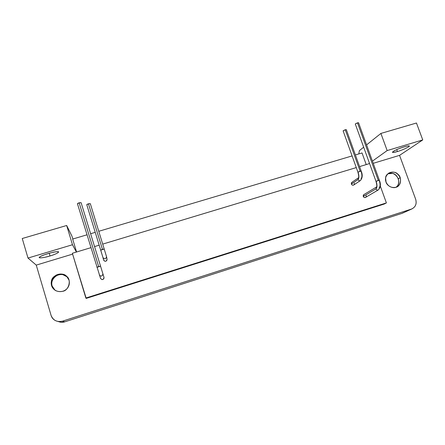<?xml version="1.0" encoding="UTF-8"?>
<svg xmlns="http://www.w3.org/2000/svg" width="445" height="445" viewBox="0 0 445 445"><rect width="100%" height="100%" fill="white"/><g stroke="black" fill="none" stroke-linecap="round" stroke-linejoin="round"><path stroke-width="0.67" d="M52.104 285.957L55.019 290.218L52.104 285.957C51.003 282.063 52.488 278.626 56.565 275.644C60.615 273.814 64.136 274.231 67.134 276.885L62.951 274.704C57.377 272.485 49.462 280.645 52.104 285.957L51.564 285.551L52.104 285.957M69.02 280.15L66.711 276.412C63.691 273.736 60.142 273.319 56.059 275.16C51.954 278.17 50.452 281.629 51.564 285.551C52.071 287.52 53.428 289.2 55.631 290.585C63.424 294.145 71.016 287.882 69.02 280.15L69.02 280.15M366.229 164.583L362.041 152.958L355.388 154.938L362.041 152.958L366.229 164.583M352.101 155.917L98.818 231.283L352.101 155.917M95.258 232.34L90.619 233.725L95.258 232.34M86.947 234.815L72.657 239.065L76.573 251.998L72.657 239.065L86.947 234.815M404.288 146.822C397.146 149.181 393.191 151.011 392.429 152.318C393.03 152.629 394.693 152.362 397.418 151.534L396.718 149.631L397.418 151.534C401.952 150.31 410.451 146.405 409.239 146.049C409.155 145.66 407.509 145.921 404.288 146.822M380.903 133.428L387.161 150.571L422.75 139.925L416.459 123.015L380.903 133.428L416.459 123.015L422.75 139.925L399.56 155.361L415.702 199.354C416.909 203.754 415.608 206.953 411.803 208.961L62.45 321.184L64.686 321.852C62.701 322.519 60.603 322.425 58.406 321.568L61.493 322.28L64.686 321.852L401.868 213.411L64.686 321.852L62.45 321.184L59.135 321.629C54.952 321.101 52.271 319.043 51.097 315.444L36.256 265.103L72.607 254.123L36.256 265.103L27.996 258.055L72.479 244.739L66.661 225.493L22.25 238.503L27.996 258.055L36.256 265.103L51.097 315.444C53.2 320.417 56.982 322.33 62.45 321.184L411.403 209.106L401.868 213.411L411.403 209.106C415.469 207.253 416.904 204.005 415.702 199.354L399.56 155.361L422.75 139.925L387.161 150.571L380.903 133.428L366.563 144.892L380.903 133.428M359.388 150.627L363.671 147.206L359.388 150.627L358.798 153.926L359.388 150.627M368.555 163.882L369.456 163.237L368.555 163.882L359.571 166.591L368.555 163.882M372.432 161.112L387.161 150.571L372.432 161.112M343.128 130.808L344.936 129.868M345.253 129.768L343.128 130.869L357.925 172.176C358.742 175.347 358.937 177.216 358.509 177.772L351.978 182.266L351.389 184.085L358.019 179.574L351.389 184.085C351.962 185.165 352.735 185.476 353.714 185.02L360.406 180.537C359.404 181.004 358.609 180.681 358.019 179.574L358.62 177.705L358.019 179.574C359.182 178.3 359.182 175.792 358.025 172.054C359.182 175.792 359.182 178.3 358.019 179.574C358.609 180.681 359.404 181.004 360.406 180.537C362.519 178.017 362.77 174.84 361.156 171.008L346.321 129.667L345.253 129.768L360.111 171.186L361.156 171.008L357.925 172.176L360.111 171.186L345.253 129.768L345.776 129.645M361.051 171.13C362.213 174.868 362.202 177.377 361.029 178.656M102.951 257.522L103.585 260.091C105.209 261.882 106.366 261.599 107.056 259.24L106.55 256.721C105.838 259.151 104.642 259.441 102.967 257.594L100.72 250.123L102.967 257.594C104.642 259.441 105.838 259.151 106.55 256.721L90.313 203.654L88.449 203.821L102.45 249.345L104.286 249.033L100.726 250.123L102.45 249.345L88.449 203.821L86.758 204.661M87.181 204.305L88.093 203.932M88.449 203.821L89.111 203.66M86.764 204.689L102.94 257.483M107.056 259.24L107.045 259.168C107.05 260.62 106.333 261.321 104.887 261.271L103.54 259.908M355.31 123.944L357.179 122.97M376.531 186.983L363.932 194.56L363.27 196.434L375.964 188.88L363.27 196.434C363.821 197.48 364.566 197.803 365.506 197.413L378.322 189.904C377.332 190.315 376.548 189.976 375.964 188.88L376.659 186.906L375.964 188.88C377.254 187.629 377.31 185.087 376.12 181.254C377.31 185.087 377.254 187.629 375.964 188.88C376.548 189.976 377.332 190.315 378.322 189.904C380.681 187.362 381.02 184.119 379.324 180.181L358.57 122.776L357.502 122.87L378.289 180.386L379.324 180.181L376.003 181.371L378.289 180.386L357.502 122.87L358.036 122.742M358.242 122.714L358.553 122.859M357.502 122.87L355.299 124.022L376.003 181.371C377.672 187.79 376.192 186.538 376.542 186.967L376.659 186.906M379.207 180.303C380.392 184.13 380.33 186.672 379.029 187.929M77.858 203.326L78.787 202.942M79.16 202.825L77.441 203.715L100.587 278.52C102.417 280.178 103.546 279.777 103.985 277.318L102.878 273.747C102.417 276.345 101.215 276.762 99.279 275.01L99.279 275.01C101.215 276.762 102.417 276.345 102.878 273.747L81.101 202.664L79.16 202.825L98.662 266.572L100.564 266.199L96.888 267.328L98.662 266.572L79.16 202.825L79.844 202.659M103.985 277.313L102.878 273.736L103.985 277.313C104.108 278.831 103.396 279.582 101.849 279.582M72.351 253.272L85.863 298.028L386.394 202.914L380.28 186.004L386.394 202.914L384.18 204.06L386.394 202.914L85.863 298.028L86.208 298.406L384.18 204.06L86.208 298.406L72.351 253.272L76.401 252.048L72.351 253.272M356.278 167.587L102.762 244.094L356.278 167.587M99.202 245.167L94.551 246.575L99.202 245.167M90.88 247.681L76.401 252.048L90.88 247.681M366.185 195.527C366.38 196.89 365.807 197.558 364.472 197.53C363.231 196.94 362.914 196.056 363.526 194.888M354.315 183.19C354.504 184.547 353.931 185.209 352.59 185.181C351.344 184.586 351.033 183.707 351.65 182.545M47.954 253.617C42.064 255.519 39.182 256.843 39.316 257.588C40.701 258.172 44.266 257.627 50.007 255.958L49.206 253.255L50.007 255.958C55.047 254.418 57.906 253.099 58.595 251.998C58.106 251.253 54.557 251.792 47.954 253.617M66.661 225.493L71.829 235.894L72.891 238.998L71.829 235.894L66.661 225.493L72.479 244.739L76.401 252.048L72.479 244.739L27.996 258.055L22.25 238.503L66.661 225.493M403.237 212.793L402.258 213.277M373.227 163.315L399.56 155.361L373.227 163.315M397.418 151.534C391.606 153.047 391.077 152.552 395.828 150.037C399.838 147.974 409.689 145.026 409.216 146.021C410.646 146.294 402.074 150.282 397.418 151.534M50.007 255.958C43.855 257.978 36.546 258.584 40.095 256.732C41.646 255.308 53.99 251.609 56.827 251.714C61.421 251.119 56.393 254.201 50.007 255.958M51.564 285.551L51.487 280.967C51.976 274.966 62.962 271.611 66.6 276.312C71.662 279.521 68.953 290.401 62.834 291.28C57.405 292.376 53.645 290.468 51.564 285.551M386.01 182.027L385.609 178C385.576 172.749 394.487 170.023 397.869 174.223C402.325 177.155 400.862 186.65 395.822 187.295C391.378 188.14 388.107 186.388 386.01 182.027C386.85 185.765 393.018 189.208 396.845 186.883C400.088 185.259 401.195 182.177 400.166 177.644C397.391 172.465 393.68 170.913 389.03 172.977C385.771 175.519 384.764 178.54 386.01 182.027M398.297 178.74L400.166 177.644L398.297 178.74C399.226 182.622 398.509 185.443 396.139 187.184L397.129 186.233C400.945 183.084 397.546 173.8 392.462 173.433L387.918 173.767C392.273 172.237 395.733 173.895 398.297 178.74M66.711 276.412L67.134 276.885M411.848 208.944L402.297 213.261M58.929 321.618L61.293 322.269M389.03 172.977L388.524 173.3"/></g></svg>
